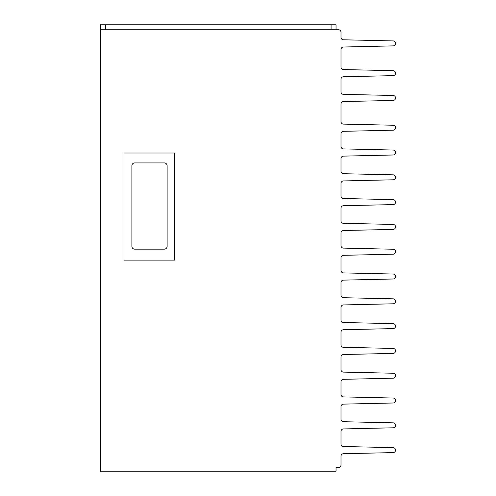<?xml version="1.0" encoding="UTF-8"?>
<svg xmlns="http://www.w3.org/2000/svg" width="496" height="496" viewBox="0 0 496 496"><rect width="100%" height="100%" fill="white"/><g stroke="black" fill="none" stroke-linecap="round" stroke-linejoin="round"><path stroke-width="0.74" d="M331.08 29.76L336.04 29.76L336.04 24.8L331.08 24.8L331.08 29.76L105.4 29.76L105.4 24.8L100.44 24.8L100.44 29.76L105.4 29.76M105.4 24.8L331.08 24.8M336.04 29.76L338.52 29.76A2.48 2.48 0 0 1 341 32.24L341 37.312A2.48 2.48 0 0 0 343.424 39.792L393.136 40.92A2.48 2.48 0 0 1 395.56 43.4A2.48 2.48 0 0 1 393.136 45.88L343.424 47.008A2.48 2.48 0 0 0 341 49.488L341 67.072A2.48 2.48 0 0 0 343.424 69.552L393.136 70.68A2.48 2.48 0 0 1 395.56 73.16A2.48 2.48 0 0 1 393.136 75.64L343.424 76.768A2.48 2.48 0 0 0 341 79.248L341 91.872A2.48 2.48 0 0 0 343.424 94.352L393.136 95.48A2.48 2.48 0 0 1 395.56 97.96A2.48 2.48 0 0 1 393.136 100.44L343.424 101.568A2.48 2.48 0 0 0 341 104.048L341 121.632A2.48 2.48 0 0 0 343.424 124.112L393.136 125.24A2.48 2.48 0 0 1 395.56 127.72A2.48 2.48 0 0 1 393.136 130.2L343.424 131.328A2.48 2.48 0 0 0 341 133.808L341 146.432A2.48 2.48 0 0 0 343.424 148.912L393.136 150.04A2.48 2.48 0 0 1 395.56 152.52A2.48 2.48 0 0 1 393.136 155L343.424 156.128A2.48 2.48 0 0 0 341 158.608L341 171.232A2.48 2.48 0 0 0 343.424 173.712L393.136 174.84A2.48 2.48 0 0 1 395.56 177.32A2.48 2.48 0 0 1 393.136 179.8L343.424 180.928A2.48 2.48 0 0 0 341 183.408L341 196.032A2.48 2.48 0 0 0 343.424 198.512L393.136 199.64A2.48 2.48 0 0 1 395.56 202.12A2.48 2.48 0 0 1 393.136 204.6L343.424 205.728A2.48 2.48 0 0 0 341 208.208L341 220.832A2.48 2.48 0 0 0 343.424 223.312L393.136 224.44A2.48 2.48 0 0 1 395.56 226.92A2.48 2.48 0 0 1 393.136 229.4L343.424 230.528A2.48 2.48 0 0 0 341 233.008L341 245.632A2.48 2.48 0 0 0 343.424 248.112L393.136 249.24A2.48 2.48 0 0 1 395.56 251.72A2.48 2.48 0 0 1 393.136 254.2L343.424 255.328A2.48 2.48 0 0 0 341 257.808L341 270.432A2.48 2.48 0 0 0 343.424 272.912L393.136 274.04A2.48 2.48 0 0 1 395.56 276.52A2.48 2.48 0 0 1 393.136 279L343.424 280.128A2.48 2.48 0 0 0 341 282.608L341 295.232A2.48 2.48 0 0 0 343.424 297.712L393.136 298.84A2.48 2.48 0 0 1 395.56 301.32A2.48 2.48 0 0 1 393.136 303.8L343.424 304.928A2.48 2.48 0 0 0 341 307.408L341 320.032A2.48 2.48 0 0 0 343.424 322.512L393.136 323.64A2.48 2.48 0 0 1 395.56 326.12A2.48 2.48 0 0 1 393.136 328.6L343.424 329.728A2.48 2.48 0 0 0 341 332.208L341 344.832A2.48 2.48 0 0 0 343.424 347.312L393.136 348.44A2.48 2.48 0 0 1 395.56 350.92A2.48 2.48 0 0 1 393.136 353.4L343.424 354.528A2.48 2.48 0 0 0 341 357.008L341 369.632A2.48 2.48 0 0 0 343.424 372.112L393.136 373.24A2.48 2.48 0 0 1 395.56 375.72A2.48 2.48 0 0 1 393.136 378.2L343.424 379.328A2.48 2.48 0 0 0 341 381.808L341 394.432A2.48 2.48 0 0 0 343.424 396.912L393.136 398.04A2.48 2.48 0 0 1 395.56 400.52A2.48 2.48 0 0 1 393.136 403L343.424 404.128A2.48 2.48 0 0 0 341 406.608L341 419.232A2.48 2.48 0 0 0 343.424 421.712L393.136 422.84A2.48 2.48 0 0 1 395.56 425.32A2.48 2.48 0 0 1 393.136 427.8L343.424 428.928A2.48 2.48 0 0 0 341 431.408L341 444.032A2.48 2.48 0 0 0 343.424 446.512L393.136 447.64A2.48 2.48 0 0 1 395.56 450.12A2.48 2.48 0 0 1 393.136 452.6L343.424 453.728A2.48 2.48 0 0 0 341 456.208L341 465A2.48 2.48 0 0 1 338.52 467.48L336.04 467.48L336.04 471.2L100.44 471.2L100.44 29.76M134.707 249.159L164.3 249.159A2.821 2.821 0 0 0 167.121 246.345L167.121 165.745A2.821 2.821 0 0 0 164.3 162.924L134.707 162.924A2.821 2.821 0 0 0 131.893 165.745L131.893 246.345A2.821 2.821 0 0 0 134.707 249.159M124 153.016L174.728 153.016L174.728 260.109L124 260.109L124 153.016"/></g></svg>
